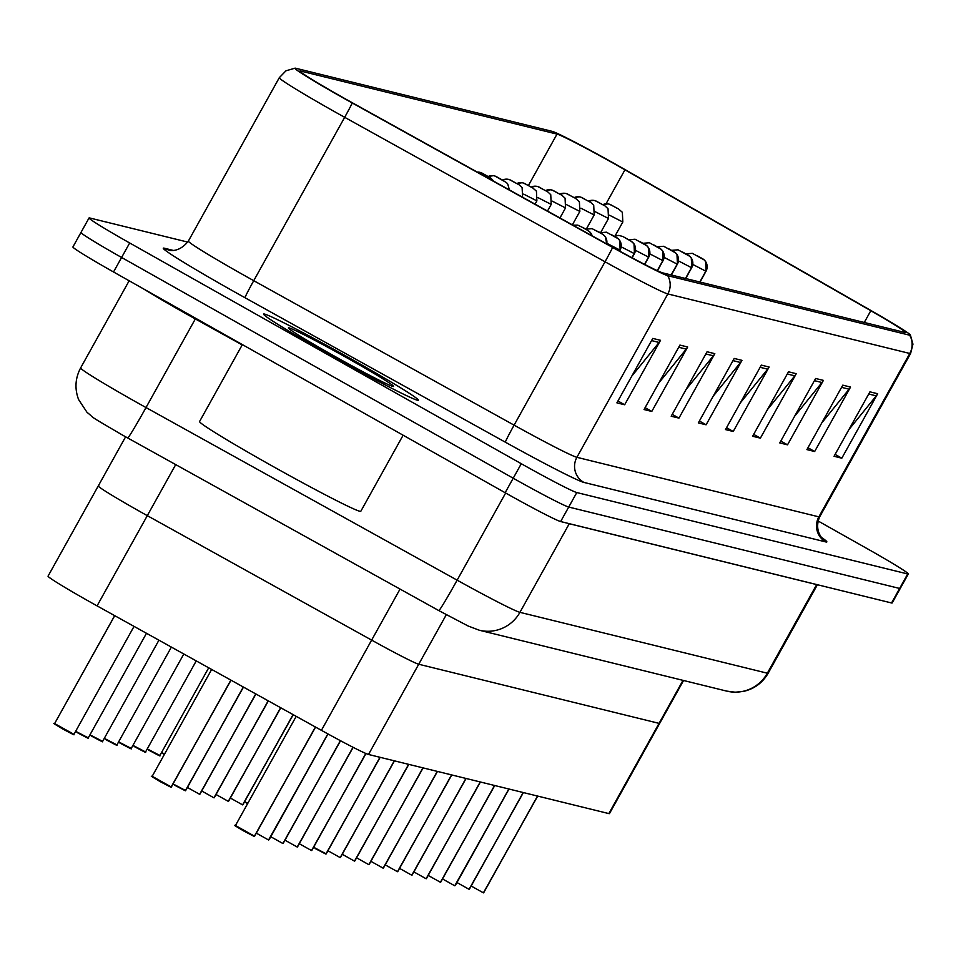 <?xml version="1.0" encoding="UTF-8"?>
<svg xmlns="http://www.w3.org/2000/svg" width="961" height="961" viewBox="0 0 961 961"><rect width="100%" height="100%" fill="white"/><g stroke="black" fill="none" stroke-linecap="round" stroke-linejoin="round"><path stroke-width="1.44" d="M683.547 680.484L659.678 723.369A55.366 2.126 -150.9 0 1 659.066 723.369L418.732 664.243A55.366 2.126 -150.9 0 1 371.631 640.11L147.297 515.649A55.366 2.126 -150.9 0 1 138.889 510.94A55.366 2.126 -150.9 0 1 98.274 485.93A55.366 2.126 -150.9 0 1 98.887 485.93M97.073 605.874A55.366 2.126 -150.9 0 1 88.664 601.166A55.366 2.126 -150.9 0 1 48.05 576.156L98.274 485.93A55.366 2.126 -150.9 0 0 138.889 510.94A55.366 2.126 -150.9 0 0 147.297 515.649L97.073 605.874L321.418 730.336A55.366 2.126 -150.9 0 0 368.519 754.469L608.842 813.595A55.366 2.126 -150.9 0 0 609.466 813.607L659.678 723.369A55.366 2.126 -150.9 0 1 659.066 723.369L418.732 664.243A55.366 2.126 -150.9 0 1 371.631 640.11L147.297 515.649L175.707 464.607M328.578 354.104A88.58 3.4 29.1 0 0 418.383 400.232A88.58 3.4 29.1 0 0 353.396 360.219A88.58 3.4 29.1 0 0 263.59 314.079A88.58 3.4 29.1 0 0 328.578 354.104A88.58 3.4 29.1 0 0 418.383 400.232A88.58 3.4 29.1 0 0 353.396 360.219A88.58 3.4 29.1 0 0 263.59 314.079A88.58 3.4 29.1 0 0 328.578 354.104M343.245 97.698A59.053 2.27 -150.9 0 1 299.916 71.006A59.053 2.27 -150.9 0 1 300.577 71.018L557.02 134.108A59.053 2.27 -150.9 0 1 624.95 169.821L870.822 310.715A59.053 2.27 -150.9 0 1 905.43 332.434A59.053 2.27 -150.9 0 1 904.769 332.434L662.814 272.9A59.053 2.27 -150.9 0 1 612.577 247.169L352.206 102.707A59.053 2.27 -150.9 0 1 343.245 97.698M342.44 97.493A64.771 2.487 29.1 0 0 352.279 102.995L612.637 247.457A64.771 2.487 29.1 0 0 667.751 275.687L909.707 335.221A64.771 2.487 29.1 0 0 910.391 335.017A64.771 2.487 29.1 0 0 872.468 311.388L626.608 170.493A64.771 2.487 29.1 0 0 552.082 131.333L295.628 68.231A64.771 2.487 29.1 0 0 295.111 68.147A64.771 2.487 29.1 0 0 342.44 97.493M81.601 232.466A55.366 2.126 29.1 0 0 80.976 232.454L72.916 246.965A55.366 2.126 29.1 0 0 113.53 271.975L505.138 492.717A55.366 2.126 29.1 0 0 560.647 521.547L891.556 602.967L899.628 588.456A55.366 2.126 29.1 0 0 900.241 588.468A55.366 2.126 29.1 0 1 899.628 588.456L568.72 507.048L899.628 588.456L907.689 573.957A55.366 2.126 29.1 0 0 908.313 573.969A55.366 2.126 29.1 0 0 867.687 548.947L818.015 520.946M505.138 492.717L513.21 478.218A55.366 2.126 29.1 0 0 568.72 507.048A55.366 2.126 29.1 0 1 513.21 478.218L121.603 257.476L513.21 478.218L521.282 463.719A55.366 2.126 29.1 0 0 576.792 492.549L907.689 573.957M80.976 232.454A55.366 2.126 29.1 0 0 121.603 257.476A55.366 2.126 29.1 0 1 80.976 232.454L89.049 217.955A55.366 2.126 29.1 0 0 129.675 242.977L521.282 463.719M187.755 242.1L89.661 217.967A55.366 2.126 29.1 0 0 89.049 217.955M660.531 340.314L624.662 404.761L616.902 402.863L652.771 338.416L660.531 340.314A14.763 14.607 -76.2 0 1 659.09 342.452L651.558 340.59M687.68 346.993L651.798 411.44L644.05 409.542L679.92 345.083L687.68 346.993A14.763 14.607 -76.2 0 1 686.238 349.131L678.706 347.269M714.816 353.672L678.947 418.119L671.186 416.221L707.068 351.762L714.816 353.672A14.763 14.607 -76.2 0 1 713.374 355.81L705.842 353.948M741.964 360.351L706.095 424.798L698.335 422.9L734.204 358.441L741.964 360.351A14.763 14.607 -76.2 0 1 740.523 362.489L732.991 360.627M877.681 393.746L841.812 458.193L834.052 456.283L869.933 391.836L877.681 393.746A14.763 14.607 -76.2 0 1 876.24 395.872L868.708 394.022M850.545 387.067L814.664 451.514L806.916 449.604L842.785 385.157L850.545 387.067A14.763 14.607 -76.2 0 1 849.104 389.193L841.572 387.343M823.397 380.388L787.527 444.835L779.767 442.925L815.637 378.478L823.397 380.388A14.763 14.607 -76.2 0 1 821.955 382.514L814.423 380.664M796.249 373.709L760.379 438.156L752.619 436.258L788.5 371.799L796.249 373.709A14.763 14.607 -76.2 0 1 794.807 375.847L787.275 373.985M769.112 367.03L733.231 431.477L725.483 429.579L761.352 365.12L769.112 367.03A14.763 14.607 -76.2 0 1 767.671 369.168L760.139 367.306M733.231 431.477L726.528 427.693M740.318 402.899L767.671 369.168M760.379 438.156L753.664 434.372M767.467 409.578L794.807 375.847M787.527 444.835L780.812 441.051M794.615 416.257L821.955 382.514M814.664 451.514L807.961 447.73M821.751 422.936L849.104 389.193M841.812 458.193L835.097 454.409M848.899 429.615L876.24 395.872M706.095 424.798L699.38 421.014M713.182 396.22L740.523 362.489M678.947 418.119L672.232 414.335M686.034 389.541L713.374 355.81M651.798 411.44L645.095 407.656M658.886 382.862L686.238 349.131M624.662 404.761L617.947 400.989M631.749 376.183L659.09 342.452M891.556 602.967A55.366 2.126 29.1 0 0 892.168 602.967L908.313 573.969M72.724 733.868L62.609 728.906C46.116 719.044 58.381 726.06 54.609 723.561L114.731 615.665M170.914 787.215L160.187 781.629C143.657 771.731 156.006 778.903 152.198 776.296L171.346 787.035L160.187 781.629L153.243 777.101M171.01 787.227L230.988 680.172M171.346 787.035L230.868 680.1M254.172 836.418L243.445 830.833C226.916 820.934 239.277 828.118 235.457 825.499L254.605 836.25L243.445 830.833L236.502 826.316M254.269 836.43L315.52 727.069M254.605 836.25L315.4 727.009M173.232 784.02L185.665 790.567L174.518 785.161M185.329 790.759L243.421 687.067M185.665 790.567L243.301 687.007M187.551 787.552L199.564 794.266M199.648 794.279L255.866 693.974M199.984 794.086L255.746 693.902M201.882 791.071L213.883 797.786M213.967 797.798L268.311 700.869M214.303 797.618L268.191 700.809M242.376 344.603L199.564 421.531A92.268 3.544 29.1 0 0 267.254 463.214A92.268 3.544 29.1 0 0 360.807 511.276L403.127 435.225M332.554 355.089A60.171 2.306 29.1 0 0 393.481 386.478A60.171 2.306 29.1 0 0 349.42 359.234A60.171 2.306 29.1 0 0 288.408 328.001A60.171 2.306 29.1 0 0 332.554 355.089M478.998 172.175L477.293 172.115A9.226 9.178 97.4 0 1 482.302 173.268L487.924 176.416L482.302 173.268M482.362 173.28A9.226 9.069 -72.6 0 0 480.056 172.367M216.201 794.591L228.201 801.306M228.298 801.33L280.744 707.777M228.634 801.138L280.624 707.716M230.52 798.123L242.532 804.837M242.616 804.85L293.189 714.684M242.953 804.657L293.069 714.612M493.329 175.695L488.308 176.44A9.226 9.178 97.4 0 1 496.621 176.788L502.243 179.935L496.621 176.788M496.681 176.8A9.226 9.069 -72.6 0 0 494.374 175.899M502.663 179.983A9.226 9.178 97.4 0 1 510.952 180.32L516.562 183.455L510.952 180.32M511 180.332A9.226 9.069 -72.6 0 0 508.705 179.419M521.967 182.746L516.958 183.491A9.226 9.178 97.4 0 1 525.271 183.839L530.88 186.987L525.271 183.839M525.331 183.851A9.226 9.069 -72.6 0 0 523.024 182.938M531.301 187.023A9.226 9.178 97.4 0 1 539.589 187.359L545.211 190.506L539.589 187.359M539.65 187.371A9.226 9.069 -72.6 0 0 537.343 186.47M545.62 190.554A9.226 9.178 97.4 0 1 553.908 190.891L556.335 192.236M553.968 190.903A9.226 9.069 -72.6 0 0 551.662 189.99M556.299 192.236L553.908 190.891M592.192 235.865A9.226 9.178 -82.6 0 0 587.892 230.496L582.282 227.349L587.892 230.496M587.832 230.484A9.226 9.069 107.4 0 1 592.048 235.781M606.715 243.926A9.226 9.178 -82.6 0 0 602.211 234.016L596.601 230.868L602.211 234.016A9.226 9.069 107.4 0 1 606.571 243.842M619.545 251.013L620.061 250.088A9.226 9.178 -82.6 0 0 616.542 237.535L610.92 234.4L616.542 237.535M616.481 237.523A9.226 9.069 107.4 0 1 619.893 250.052L606.896 243.313M619.401 250.929L619.893 250.052M632.062 257.788L634.38 253.62A9.226 9.178 -82.6 0 0 630.86 241.067L625.239 237.92L630.86 241.067M630.8 241.055A9.226 9.069 107.4 0 1 634.212 253.572L621.226 246.845M631.918 257.704L634.212 253.572M644.663 264.407L648.699 257.14A9.226 9.178 -82.6 0 0 645.179 244.587L639.57 241.439L645.179 244.587M645.119 244.574A9.226 9.069 107.4 0 1 648.531 257.104L635.545 250.365M644.507 264.323L648.531 257.104M559.951 194.074A9.226 9.178 97.4 0 1 568.239 194.41L573.849 197.558L568.239 194.41M568.287 194.422A9.226 9.069 -72.6 0 0 565.993 193.509M579.255 196.837L574.246 197.582A9.226 9.178 97.4 0 1 582.558 197.93L584.985 199.287M582.618 197.942A9.226 9.069 -72.6 0 0 580.312 197.041M584.949 199.287L582.558 197.93M588.588 201.125A9.226 9.178 97.4 0 1 596.877 201.462L602.499 204.597L596.877 201.462M596.937 201.474A9.226 9.069 -72.6 0 0 594.631 200.561M607.905 203.888L602.883 204.633A9.226 9.178 97.4 0 1 611.196 204.981L616.818 208.129L611.196 204.981M611.256 204.993A9.226 9.069 -72.6 0 0 608.95 204.08M657.432 270.714L663.03 260.659A9.226 9.178 -82.6 0 0 659.498 248.106L653.888 244.971L659.498 248.106M659.45 248.094A9.226 9.069 107.4 0 1 662.862 260.623L649.864 253.884M657.276 270.642L662.862 260.623M671.331 275.002L677.349 264.191A9.226 9.178 -82.6 0 0 673.829 251.638L668.207 248.491L673.829 251.638M673.769 251.626A9.226 9.069 107.4 0 1 677.181 264.143L664.183 257.416M671.162 274.954L677.181 264.143M685.649 278.522L691.668 267.711A9.226 9.178 -82.6 0 0 688.148 255.158L682.526 252.01L688.148 255.158M688.088 255.145A9.226 9.069 107.4 0 1 691.5 267.675L678.514 260.936M685.481 278.486L691.5 267.675M699.98 282.041L705.987 271.23A9.226 9.178 -82.6 0 0 702.467 258.677L696.845 255.542L702.467 258.677M702.407 258.665A9.226 9.069 107.4 0 1 705.818 271.194L692.833 264.455M699.812 282.005L705.818 271.194M256.491 833.235L268.503 839.95M268.587 839.962L327.977 733.964L269.104 839.734M268.924 839.77L327.857 733.892M270.822 836.755L282.822 843.47M282.906 843.482L340.494 740.727M283.243 843.29L340.374 740.667M285.141 840.274L297.141 846.989M297.225 847.013L353.107 747.322M297.574 846.821L352.987 747.262M299.46 843.806L311.46 850.521M311.556 850.533L365.937 753.508M311.893 850.341L365.817 753.46M313.779 847.326L326.211 853.861L315.064 848.455M325.875 854.053L380.1 757.316M326.211 853.861L379.967 757.28M328.109 850.845L340.11 857.56M340.194 857.584L394.43 760.836M340.53 857.392L394.286 760.812M342.428 854.377L354.429 861.092M354.513 861.104L408.749 764.367M354.861 860.912L408.617 764.331M356.747 857.897L368.748 864.612M368.844 864.624L423.068 767.887M369.18 864.432L422.936 767.851M371.066 861.416L383.079 868.131M383.163 868.155L437.387 771.407M383.499 867.963L437.255 771.383M385.397 864.948L397.398 871.663M397.482 871.675L451.718 774.938M397.818 871.483L451.574 774.902M399.716 868.468L411.716 875.183M411.801 875.195L466.037 778.458M412.149 875.015L465.905 778.422M414.035 871.987L426.035 878.702M426.131 878.726L480.356 781.978M426.468 878.534L480.224 781.954M428.354 875.519L440.366 882.234M440.45 882.246L494.675 785.509M440.787 882.054L494.543 785.473M442.685 879.039L454.685 885.754M454.769 885.766L509.006 789.029L455.286 885.537M455.106 885.586L508.862 788.993M457.004 882.558L469.004 889.273M469.088 889.297L523.325 792.561M469.436 889.105L523.192 792.525M471.322 886.09L483.323 892.805M483.419 892.817L537.643 796.08M483.755 892.625L537.511 796.044M400.04 589.081L321.418 730.336M446.3 614.704L368.519 754.469M683.007 680.352L608.842 813.595M909.707 335.221A18.451 18.259 103.8 0 1 909.791 353.468L667.835 293.934A73.817 2.835 -150.9 0 1 605.034 261.776L344.675 117.314A73.817 2.835 -150.9 0 1 333.455 111.044A73.817 2.835 -150.9 0 1 279.303 77.685L188.368 241.067A73.817 2.835 29.1 0 0 242.52 274.414A73.817 2.835 29.1 0 0 253.74 280.684L514.099 425.146A73.817 2.835 29.1 0 0 576.9 457.316L818.856 516.85A73.817 2.835 29.1 0 0 819.673 516.85C813.114 532.022 824.886 541.007 822.724 538.484L822.712 538.472M352.279 102.995A18.451 0.649 -61 0 1 344.675 117.314L253.74 280.684A18.451 0.649 119 0 0 244.995 297.73A92.268 3.544 -150.9 0 1 164.307 248.202L173.292 250.425M821.979 537.764A92.268 3.544 -150.9 0 1 825.811 541.932L583.856 482.398A18.451 18.259 -76.2 0 1 576.9 457.316L667.835 293.934A18.451 18.259 -76.2 0 0 667.751 275.687M910.391 335.017L912.95 344.17L910.608 353.468A73.817 2.835 -150.9 0 1 909.791 353.468L818.856 516.85A18.451 18.259 -76.2 0 0 825.811 541.932M583.856 482.398A92.268 3.544 -150.9 0 1 505.354 442.192A18.451 0.649 119 0 1 514.099 425.146L605.034 261.776A18.451 0.649 -61 0 0 612.637 247.457M505.354 442.192L244.995 297.73M129.675 242.977L113.53 271.975M576.792 492.549L560.647 521.547M164.307 248.202A18.451 18.259 -76.2 0 0 168.86 250.016C166.241 249.392 177.725 254.761 188.368 241.067M870.822 310.715L864.275 322.476M624.95 169.821L606.019 203.84M557.02 134.108L528.466 185.425M127.645 437.904A36.902 1.285 -61 0 0 127.669 437.952L121.843 434.696C84.664 412.942 96.46 419.801 87.031 412.341L78.574 399.524C74.538 388.676 75.234 378.154 80.64 367.919A73.817 2.835 29.1 0 0 134.792 401.278A73.817 2.835 29.1 0 0 146.012 407.548L195.335 318.932A73.817 2.835 -150.9 0 1 184.116 312.661A73.817 2.835 -150.9 0 1 143.273 288.744M438.769 610.535A36.902 1.285 -61 0 0 438.793 610.583L127.669 437.952A36.902 1.285 -61 0 0 146.012 407.548L457.136 580.168L505.654 493.005M479.287 630.224A36.902 36.518 -76.2 0 0 519.937 612.337L767.334 673.205A73.817 2.835 29.1 0 0 768.163 673.217C762.541 682.875 754.289 688.941 743.394 691.427L735.249 692.208L726.684 691.103L479.287 630.224L468.151 626.007L438.793 610.583A36.902 1.285 -61 0 0 457.136 580.168A73.817 2.835 29.1 0 0 519.937 612.337L569.26 523.721A73.817 2.835 -150.9 0 1 568.299 523.433M242.196 344.927L195.335 318.932L195.696 318.295M726.684 691.103A36.902 36.518 -76.2 0 0 767.334 673.205L816.658 584.588L569.26 523.721A9.226 9.129 103.8 0 1 569.284 523.673M817.258 584.684A73.817 2.835 -150.9 0 1 816.658 584.588A9.226 9.129 103.8 0 1 816.694 584.54M114.683 615.641L54.609 723.561L73.961 734.336C71.594 733.387 80.219 738.312 62.609 728.906L54.813 724.053M75.655 731.297L88.28 737.856C85.925 736.907 94.538 741.844 76.928 732.426L87.043 737.399M89.974 734.817L102.611 741.375C100.244 740.426 108.857 745.364 91.247 735.946L101.361 740.919M104.293 738.336L116.93 744.907C114.563 743.958 123.188 748.895 105.578 739.477L115.68 744.439M118.623 741.868L131.249 748.427C128.882 747.478 137.507 752.415 119.897 742.997L130.011 747.97M174.506 785.149L185.245 790.735M132.942 745.388L145.567 751.946C143.213 750.997 151.826 755.935 134.216 746.517L144.33 751.49M147.261 748.907L159.898 755.478C157.532 754.529 166.145 759.466 148.535 750.048L158.649 755.01M161.58 752.439L164.547 754.109M162.865 753.568L164.367 754.409L162.853 753.568M244.839 801.642L247.806 803.312M246.112 802.771L247.638 803.624L246.124 802.771M535.049 204.152L536.887 200.873L523.637 194.11M547.494 211.06L551.206 204.393L537.968 197.63M559.939 217.967L565.524 207.924L552.287 201.161M598.859 231.925L602.163 234.004L598.859 231.925M619.605 251.049L620.061 250.088M644.723 264.431L648.699 257.14M572.372 224.862L579.843 211.444L566.606 204.681M586.378 228.97L594.174 214.964L580.924 208.201M600.697 232.49L608.493 218.495L595.255 211.732M615.016 236.022L622.812 222.015L609.574 215.252M657.492 270.738L663.03 260.659M671.391 275.014L677.349 264.191M685.722 278.534L691.668 267.711M700.04 282.066L705.987 271.23M315.052 848.455L325.791 854.041M125.603 436.811L98.274 485.93M295.111 68.147L285.982 70.802L279.303 77.685M910.608 353.468L819.673 516.85M80.64 367.919L129.146 280.78M768.163 673.217L817.415 584.72M73.961 734.336L134.047 626.38M152.198 776.296L211.66 669.445M171.106 787.263L231.024 680.196M235.457 825.499L296.204 716.353M254.365 836.466L315.568 727.093M88.28 737.856L146.492 633.287M102.611 741.375L158.925 640.194M116.93 744.907L171.37 647.089M131.249 748.427L183.815 653.997M185.437 790.783L243.469 687.091M199.756 794.303L255.914 693.998M214.075 797.834L268.347 700.905M145.567 751.946L196.248 660.892M159.898 755.478L208.693 667.799M493.93 181.341L490.434 177.737L480.632 172.536M228.394 801.354L280.792 707.801M242.725 804.874L293.237 714.708M509.39 189.918L507.78 184.104L506.483 182.578L494.951 176.055M522.616 197.257L522.099 187.623L519.072 184.776L509.282 179.575M502.639 179.971L507.648 179.214M536.887 200.873L536.43 191.155L532.49 187.731L523.601 183.107M551.206 204.393L550.749 194.675L547.722 191.828L537.92 186.626M531.277 187.011L536.286 186.266M565.524 207.924L565.068 198.194L562.041 195.347L552.239 190.146M545.596 190.542L550.617 189.785M572.912 225.162L577.789 225.138L584.576 228.418L589.742 231.793L592.276 235.913M585.898 229.174L592.12 228.658L602.955 234.4L605.358 236.838L606.787 243.962M600.217 232.694L606.439 232.19L618.379 238.833L619.689 240.358L620.145 250.076M614.535 236.226L618.776 235.409L622.8 236.478L630.993 241.043L634.008 243.878L634.464 253.608L632.122 257.824M628.854 239.745L635.077 239.229L647.029 245.884L648.327 247.409L648.783 257.128M579.843 211.444L579.387 201.726L575.459 198.302L566.57 193.678M559.927 194.062L564.936 193.317M594.174 214.964L593.718 205.246L590.691 202.399L580.888 197.197M608.493 218.495L608.037 208.765L605.01 205.918L595.207 200.717M588.564 201.113L593.574 200.356M622.812 222.015L622.356 212.297L618.428 208.873L609.526 204.249M643.185 243.265L649.408 242.761L661.348 249.404L662.646 250.929L663.102 260.647M657.504 246.797L663.727 246.28L675.667 252.935L676.976 254.449L677.433 264.179M671.823 250.316L678.046 249.812L689.998 256.455L691.295 257.98L691.752 267.699M686.142 253.836L692.364 253.332L704.317 259.975L705.614 261.5L706.071 271.218M283.014 843.518L340.53 740.751M297.333 847.037L353.143 747.346M311.652 850.557L365.985 753.532M325.983 854.089L380.16 757.328M340.302 857.608L394.478 760.848M354.621 861.128L408.797 764.379M368.94 864.66L423.116 767.899M383.271 868.179L437.447 771.431M397.59 871.699L451.766 774.95M411.909 875.231L466.085 778.47M426.228 878.75L480.404 782.002M440.558 882.27L494.735 785.521M469.196 889.321L523.373 792.573M483.515 892.853L537.692 796.092"/></g></svg>
